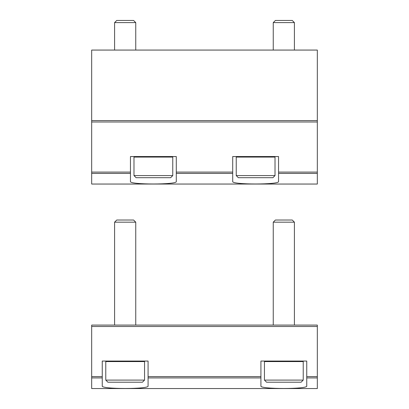 <?xml version="1.0" encoding="UTF-8"?>
<svg xmlns="http://www.w3.org/2000/svg" width="409" height="409" viewBox="0 0 409 409"><rect width="100%" height="100%" fill="white"/><g stroke="black" fill="none" stroke-linecap="round" stroke-linejoin="round"><path stroke-width="0.61" d="M317.328 120.583L317.328 50.067L91.672 50.067L91.672 120.583L317.328 120.583L317.328 184.045L91.672 184.045L91.672 120.583M278.544 172.087L278.544 181.484C280.032 184.817 231.254 184.817 232.706 181.484L232.706 156.55L278.544 156.55L278.544 172.087L317.328 172.087M176.294 172.087L176.294 181.484C177.782 184.817 129.004 184.817 130.456 181.484L130.456 156.55L176.294 156.55L176.294 172.087L232.706 172.087M133.983 175.589L136.1 177.705L170.65 177.705L172.767 175.589L172.767 157.082L133.983 157.082L133.983 175.589L172.767 175.589M172.24 156.55L172.767 157.082M236.233 175.589L238.35 177.705L272.9 177.705L275.017 175.589L275.017 157.082L236.233 157.082L236.233 175.589L275.017 175.589M274.49 156.55L275.017 157.082M306.75 376.587L306.75 385.989C308.238 389.317 259.459 389.322 260.916 385.989L260.916 361.055L306.75 361.055L306.75 376.587L317.328 376.587L317.328 325.089L91.672 325.089L91.672 326.5L317.328 326.5M91.672 326.5L91.672 388.55L317.328 388.55L317.328 376.587M148.084 376.587L148.084 385.989C149.571 389.317 100.793 389.322 102.25 385.989L102.25 361.055L148.084 361.055L148.084 376.587L260.916 376.587M105.773 380.094L107.889 382.211L142.444 382.211L144.561 380.094L144.561 361.582L105.773 361.582L105.773 380.094L144.561 380.094M144.029 361.055L144.561 361.582M114.592 325.089L114.592 222.179L135.747 222.179L135.747 325.089M114.592 222.179L116.749 220.016L133.585 220.016L135.747 222.179M264.439 380.094L266.556 382.211L301.111 382.211L303.227 380.094L303.227 361.582L264.439 361.582L264.439 380.094L303.227 380.094M302.696 361.055L303.227 361.582M273.253 325.089L273.253 222.179L294.408 222.179L294.408 325.089M273.253 222.179L275.415 220.016L292.251 220.016L294.408 222.179M114.592 50.067L114.592 22.613L135.747 22.613L135.747 50.067M114.592 22.613L116.749 20.45L133.585 20.45L135.747 22.613M273.253 50.067L273.253 22.613L294.408 22.613L294.408 50.067M273.253 22.613L275.415 20.45L292.251 20.45L294.408 22.613M278.544 173.421L317.328 173.421M176.294 173.421L232.706 173.421M91.672 121.994L317.328 121.994M91.672 172.087L130.456 172.087M91.672 173.421L130.456 173.421M306.75 377.921L317.328 377.921M148.084 377.921L260.916 377.921M91.672 376.587L102.25 376.587M91.672 377.921L102.25 377.921M91.672 184.045L317.328 184.045M134.51 156.55L133.983 157.082M236.76 156.55L236.233 157.082M91.672 388.55L317.328 388.55M106.304 361.055L105.773 361.582M264.971 361.055L264.439 361.582"/></g></svg>
